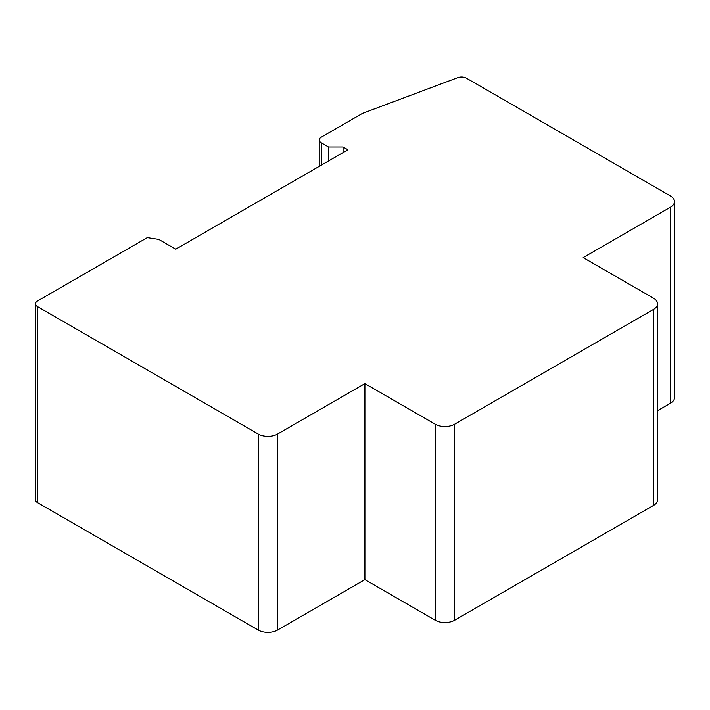 <?xml version="1.0" encoding="UTF-8"?>
<svg xmlns="http://www.w3.org/2000/svg" width="710" height="710" viewBox="0 0 710 710"><rect width="100%" height="100%" fill="white"/><g stroke="black" fill="none" stroke-linecap="round" stroke-linejoin="round"><path stroke-width="1.06" d="M321.257 142.781L328.535 146.979L343.081 146.979L347.935 149.783L175.743 249.192L158.765 239.394L147.29 237.619L37.506 301.005A6.86 3.958 0 0 0 35.5 303.8A6.86 3.958 0 0 0 37.506 306.605L258.2 434.014A13.721 7.916 0 0 0 277.601 434.014L364.904 383.613L435.239 424.216A13.721 7.916 0 0 0 454.64 424.216L653.502 309.4A13.721 7.916 0 0 0 657.522 303.8A13.721 7.916 0 0 0 653.502 298.2L583.176 257.597L670.48 207.187A13.721 7.916 0 0 0 674.5 201.587A13.721 7.916 0 0 0 670.48 195.987L466.39 78.162A6.86 3.958 0 0 0 457.808 77.638L362.482 113.378L321.257 137.181A6.86 3.958 0 0 0 319.243 139.985A6.86 3.958 0 0 0 321.257 142.781L321.257 165.181M343.081 152.579L343.081 146.979M328.535 146.979L328.535 160.984M657.522 410.699L670.48 403.218A13.721 7.916 0 0 0 674.5 397.618L674.5 201.587M364.904 383.613L364.904 579.635L435.239 620.238A13.721 7.916 0 0 0 454.64 620.238L653.502 505.431A13.721 7.916 0 0 0 657.522 499.831L657.522 303.8M35.5 303.8L35.5 499.831A6.86 3.958 0 0 0 37.506 502.627L258.2 630.045A13.721 7.916 0 0 0 277.601 630.045L364.904 579.635M670.48 207.187L670.48 403.218M653.502 309.4L653.502 505.431M454.64 424.216L454.64 620.238M435.239 424.216L435.239 620.238M277.601 434.014L277.601 630.045M258.2 434.014L258.2 630.045M37.506 306.605L37.506 502.627M319.243 166.344L319.243 139.985"/></g></svg>
